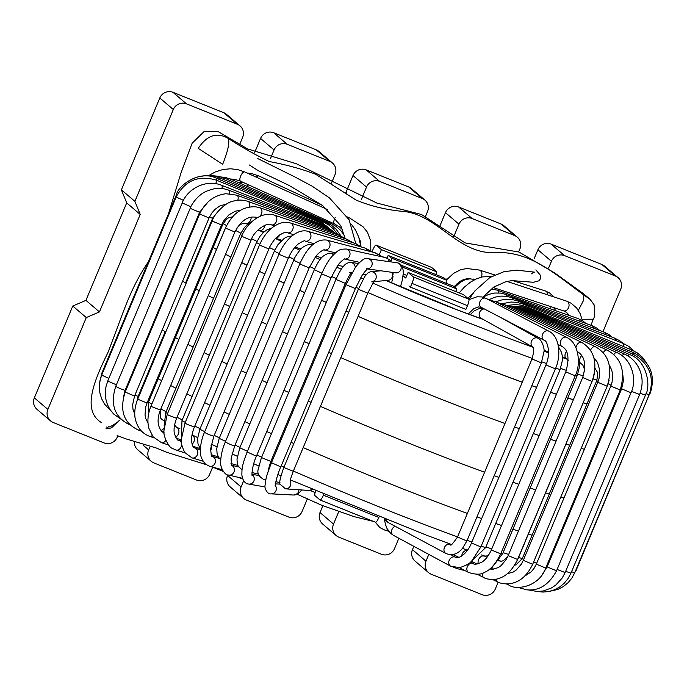 <?xml version="1.0" encoding="UTF-8"?>
<svg xmlns="http://www.w3.org/2000/svg" width="687" height="687" viewBox="0 0 687 687"><rect width="100%" height="100%" fill="white"/><g stroke="black" fill="none" stroke-linecap="round" stroke-linejoin="round"><path stroke-width="1.03" d="M390.955 261.429A6.106 1.262 -68.1 0 0 391.212 258.011L446.679 280.279L443.639 277.685L388.164 255.418L387.056 258.072M379.559 255.47L384.024 257.264M435.781 274.534L436.88 271.915L381.414 249.647L379.147 255.066M455.713 291.546L456.812 288.935L402.436 267.106M403.278 274.01L406.841 275.444M403.106 275.796L405.751 278.055L408.104 272.438L463.57 294.697L468.809 299.171A6.106 1.262 111.9 0 1 467.469 305.663L465.898 309.408L410.431 287.14L412.002 283.396A6.106 1.262 -68.1 0 0 413.342 276.904L408.104 272.438M381.414 249.647L376.175 245.173A6.106 1.262 -68.1 0 0 376.098 245.13A6.106 1.262 -68.1 0 0 372.809 249.931L371.968 251.94M431.479 267.372A6.106 1.262 111.9 0 1 431.565 267.398A6.106 1.262 111.9 0 1 431.642 267.441L436.88 271.915M315.685 490.758A6.106 1.262 -68.1 0 0 314.964 495.628L320.03 499.956A6.106 1.262 -68.1 0 0 320.108 500.007A6.106 1.262 -68.1 0 0 323.397 495.198L323.826 494.185M323.397 495.198L378.863 517.466A6.106 1.262 111.9 0 1 375.574 522.266A6.106 1.262 111.9 0 1 375.497 522.223L320.194 500.024M408.988 285.929L410.431 287.14M378.863 517.466L379.13 516.839M456.812 288.935L453.772 286.333L401.38 265.302M391.212 258.011L388.164 255.418M446.679 280.279A6.106 1.262 111.9 0 1 446.498 283.396M393.136 273.143L392.775 273.993M86.287 317.574L72.77 306.033L85.935 300.374L99.452 311.915L86.287 317.574L47.867 409.418A10.185 9.936 130.5 0 0 53.191 422.496L104.029 442.909A10.185 9.936 130.5 0 0 117.202 437.25L117.709 436.039M85.935 300.374L126.709 202.905L140.217 214.447L99.452 311.915M126.709 202.905L121.384 189.827L134.892 201.36L140.217 214.447M428.808 554.4L425.966 561.193A10.185 9.936 130.5 0 0 431.29 574.272L482.128 594.684A10.185 9.936 130.5 0 0 495.293 589.025L498.169 582.164M602.937 331.709L620.747 289.124A10.185 9.936 130.5 0 0 615.423 276.037L564.577 255.633A10.185 9.936 130.5 0 0 551.412 261.292L548.561 268.119M615.423 276.037L601.906 264.504A10.185 9.936 -49.5 0 1 604.603 266.127L618.111 277.668M239.9 143.918L242.648 137.348A10.185 9.936 130.5 0 0 237.324 124.261L186.478 103.857A10.185 9.936 130.5 0 0 173.313 109.516L134.892 201.36M237.324 124.261L223.807 112.728A10.185 9.936 -49.5 0 1 226.504 114.351L240.012 125.893M331.46 183.137L335.093 174.455A10.185 9.936 130.5 0 0 329.769 161.376L287.243 144.304A10.185 9.936 130.5 0 0 274.079 149.964L270.498 158.534M329.769 161.376L316.252 149.835L273.727 132.763A10.185 9.936 -49.5 0 0 260.562 138.43L254.559 152.78M316.252 149.835A10.185 9.936 -49.5 0 1 318.948 151.466L332.465 162.999M345.87 192.592A10.185 9.936 130.5 0 0 345.956 192.403L346.798 193.124M425.347 216.809L427.537 211.562A10.185 9.936 130.5 0 0 422.213 198.483L379.688 181.411A10.185 9.936 130.5 0 0 366.523 187.07L361.268 199.642M422.213 198.483L408.696 186.941L366.18 169.878A10.185 9.936 -49.5 0 0 353.006 175.537L345.956 192.403M408.696 186.941A10.185 9.936 -49.5 0 1 411.393 188.573L424.91 200.106M518.625 251.923L519.982 248.677A10.185 9.936 130.5 0 0 514.657 235.589L472.132 218.518A10.185 9.936 130.5 0 0 458.968 224.185L453.703 236.766M514.657 235.589L501.141 224.048L458.624 206.985A10.185 9.936 -49.5 0 0 445.459 212.644L439.543 226.787M534.203 258.587L537.904 249.75A10.185 9.936 -49.5 0 1 551.068 244.091L564.577 255.633M501.141 224.048A10.185 9.936 -49.5 0 1 503.837 225.68L517.354 237.221M601.906 264.504L551.068 244.091M223.807 112.728L172.969 92.316A10.185 9.936 -49.5 0 0 159.805 97.975L121.384 189.827M72.77 306.033L34.35 397.876A10.185 9.936 -49.5 0 0 36.986 409.332L50.494 420.873M149.706 447.297L148.632 449.865A10.185 9.936 130.5 0 0 153.957 462.952L196.482 480.015A10.185 9.936 130.5 0 0 209.647 474.356L212.661 467.151M243.653 480.806L241.077 486.971A10.185 9.936 130.5 0 0 243.705 498.427L230.188 486.894A10.185 9.936 -49.5 0 1 227.56 475.438L227.818 474.82M243.705 498.427A10.185 9.936 130.5 0 0 246.401 500.059L288.926 517.122A10.185 9.936 130.5 0 0 302.091 511.463L307.561 498.376M338.365 512.502L333.521 524.078A10.185 9.936 130.5 0 0 336.149 535.534L322.641 524.001A10.185 9.936 -49.5 0 1 320.005 512.545L322.804 505.855M336.149 535.534A10.185 9.936 130.5 0 0 338.846 537.165L381.371 554.237A10.185 9.936 130.5 0 0 394.536 548.569L398.846 538.264M428.594 572.649L415.085 561.107A10.185 9.936 -49.5 0 1 412.449 549.652L413.832 546.337M151.26 461.321L137.744 449.779A10.185 9.936 -49.5 0 1 134.317 442.102M532.09 535.173A236.637 16.127 -157.3 0 1 528.389 534.082M518.462 531.017A236.637 16.127 -157.3 0 1 512.914 529.239M501.562 525.478A236.637 16.127 -157.3 0 1 495.705 523.485M481.681 518.591A236.637 16.127 -157.3 0 1 476.958 516.907M467.366 513.447A236.637 16.127 -157.3 0 1 303.182 447.589M293.847 443.527A236.637 16.127 -157.3 0 1 291.073 442.316M281.747 438.212A236.637 16.127 -157.3 0 1 280.743 437.765M271.434 433.634A236.637 16.127 -157.3 0 1 266.719 431.522M249.819 423.879A236.637 16.127 -157.3 0 1 244.864 421.612M229.235 414.373A236.637 16.127 -157.3 0 1 224.022 411.917M209.913 405.201A236.637 16.127 -157.3 0 1 204.597 402.625M192.068 396.468A236.637 16.127 -157.3 0 1 186.83 393.84M175.906 388.258A236.637 16.127 -157.3 0 1 170.659 385.51M161.6 380.641A236.637 16.127 -157.3 0 1 158.225 378.777M148.486 373.17A236.637 16.127 -157.3 0 1 147.971 372.861M586.981 403.965A236.637 16.127 -157.3 0 1 583.272 402.874M573.353 399.808A236.637 16.127 -157.3 0 1 567.797 398.031M556.453 394.269A236.637 16.127 -157.3 0 1 550.596 392.277M536.564 387.382A236.637 16.127 -157.3 0 1 531.841 385.708M522.249 382.238A236.637 16.127 -157.3 0 1 358.073 316.381M348.73 312.319A236.637 16.127 -157.3 0 1 345.956 311.108M336.63 307.003A236.637 16.127 -157.3 0 1 335.625 306.565M326.316 302.426A236.637 16.127 -157.3 0 1 321.602 300.322M304.702 292.671A236.637 16.127 -157.3 0 1 299.747 290.403M284.117 283.164A236.637 16.127 -157.3 0 1 278.905 280.717M264.804 273.993A236.637 16.127 -157.3 0 1 259.48 271.417M246.959 265.259A236.637 16.127 -157.3 0 1 241.712 262.632M230.789 257.05A236.637 16.127 -157.3 0 1 225.542 254.302M216.482 249.433A236.637 16.127 -157.3 0 1 213.107 247.569M203.369 241.961A236.637 16.127 -157.3 0 1 202.854 241.652M587.016 403.87A235.83 16.067 -157.3 0 1 583.315 402.78M573.387 399.722A235.83 16.067 -157.3 0 1 567.831 397.953M556.479 394.201A235.83 16.067 -157.3 0 1 550.622 392.208M536.59 387.322A235.83 16.067 -157.3 0 1 531.867 385.639M522.275 382.178A235.83 16.067 -157.3 0 1 358.09 316.329M348.756 312.267A235.83 16.067 -157.3 0 1 345.982 311.056M336.656 306.952A235.83 16.067 -157.3 0 1 335.651 306.505M326.342 302.374A235.83 16.067 -157.3 0 1 321.628 300.262M304.727 292.619A235.83 16.067 -157.3 0 1 299.772 290.352M284.143 283.104A235.83 16.067 -157.3 0 1 278.931 280.657M264.83 273.933A235.83 16.067 -157.3 0 1 259.506 271.356M246.985 265.191A235.83 16.067 -157.3 0 1 241.747 262.563M230.823 256.972A235.83 16.067 -157.3 0 1 225.576 254.216M216.525 249.338A235.83 16.067 -157.3 0 1 213.15 247.466M203.421 241.841A235.83 16.067 -157.3 0 1 202.905 241.532M481.201 277.179A5.092 4.045 -72.4 0 0 479.32 270.043L466.722 268.505L460.556 269.802L453.575 273.349L446.37 280.021M348.137 218.123A5.092 2.447 -65.1 0 1 349.614 217.977L362.985 226.693L367.459 232.258L370.765 241.146L370.8 251.631M101.393 422.565C82.672 410.929 92.462 383.724 107.79 352.886C123.119 313.899 129.113 290.112 148.469 261.635M168.47 213.829L181.282 172.016L192.145 143.214L204.443 131.226L218.354 131.689L247.526 148.881L296.38 163.764L376.828 203.051L421.466 214.49L465.159 242.923L518.96 252.026L554.976 273.151L583.804 293.95M228.05 138.327C229.947 141.78 228.153 150.436 222.674 164.305L198.242 148.375C206.89 135.279 216.834 131.93 228.05 138.327C241.438 147.009 255.169 154.755 269.252 161.557C285.148 164.442 300.528 168.633 315.393 174.112L356.115 200.089C371.066 206.28 387.167 210.093 404.411 211.519C438.023 215.529 458.375 254.087 494.666 252.67C530.51 250.351 556.985 275.719 583.881 295.006L583.581 300.296L578.351 310.361M590.957 325.286L593.276 319.197L582.129 319.283M459.646 569.36L461.681 568.896M522.309 558.557A234.954 16.007 -157.3 0 1 518.599 557.475M508.672 554.435A234.954 16.007 -157.3 0 1 503.116 552.666M491.763 548.922A234.954 16.007 -157.3 0 1 485.898 546.929M471.866 542.052A234.954 16.007 -157.3 0 1 467.143 540.368M457.551 536.916A234.954 16.007 -157.3 0 1 293.358 471.067M284.023 467.014A234.954 16.007 -157.3 0 1 281.249 465.795M271.923 461.698A234.954 16.007 -157.3 0 1 270.918 461.252M261.61 457.113A234.954 16.007 -157.3 0 1 256.895 455.009M239.995 447.357A234.954 16.007 -157.3 0 1 235.048 445.09M219.419 437.842A234.954 16.007 -157.3 0 1 214.207 435.386M200.106 428.662A234.954 16.007 -157.3 0 1 194.782 426.086M182.261 419.912A234.954 16.007 -157.3 0 1 177.023 417.284M166.108 411.685A234.954 16.007 -157.3 0 1 160.861 408.928M151.81 404.033A234.954 16.007 -157.3 0 1 148.444 402.161M138.722 396.511A234.954 16.007 -157.3 0 1 138.207 396.201M212.91 217.659A234.465 15.973 22.7 0 0 213.537 218.037M223.138 223.636A234.465 15.973 22.7 0 0 226.538 225.534M235.589 230.428A234.465 15.973 22.7 0 0 240.819 233.176M251.734 238.775A234.465 15.973 22.7 0 0 256.964 241.403M269.484 247.578A234.465 15.973 22.7 0 0 274.791 250.154M288.901 256.886A234.465 15.973 22.7 0 0 294.105 259.334M309.734 266.59A234.465 15.973 22.7 0 0 314.68 268.849M331.581 276.5A234.465 15.973 22.7 0 0 336.287 278.613M345.595 282.743A234.465 15.973 22.7 0 0 346.609 283.19M355.926 287.295A234.465 15.973 22.7 0 0 358.7 288.506M368.034 292.568A234.465 15.973 22.7 0 0 532.219 358.399M541.803 361.851A234.465 15.973 22.7 0 0 546.517 363.526M560.549 368.404A234.465 15.973 22.7 0 0 566.397 370.387M577.758 374.132A234.465 15.973 22.7 0 0 583.297 375.892M593.233 378.932A234.465 15.973 22.7 0 0 596.977 380.023M245.817 223.387A224.288 15.286 22.7 0 0 247.629 224.348M259.136 230.325A224.288 15.286 22.7 0 0 263.404 232.489M275.496 238.509A224.288 15.286 22.7 0 0 280.88 241.137M294.577 247.715A224.288 15.286 22.7 0 0 299.841 250.205M315.11 257.316A224.288 15.286 22.7 0 0 320.056 259.592M336.664 267.131A224.288 15.286 22.7 0 0 341.293 269.21M350.782 273.435A224.288 15.286 22.7 0 0 351.34 273.684M360.709 277.806A224.288 15.286 22.7 0 0 363.303 278.948M372.697 283.035A224.288 15.286 22.7 0 0 533.112 347.304M543.949 351.186A224.288 15.286 22.7 0 0 548.673 352.852M562.378 357.566A224.288 15.286 22.7 0 0 566.921 359.086M579.261 363.079A224.288 15.286 22.7 0 0 581.228 363.698M483.339 319.498A114.789 7.823 -157.3 0 1 386.042 280.519M376.175 245.173L431.642 267.441M309.957 490.424L315.144 492.51L309.992 490.424M412.002 283.396L467.469 305.663M413.342 276.904L468.809 299.171M260.562 138.43L274.079 149.964M273.727 132.763L287.243 144.304M353.006 175.537L366.523 187.07M366.18 169.878L379.688 181.411M445.459 212.644L458.968 224.185M458.624 206.985L472.132 218.518M537.904 249.75L551.412 261.292M186.478 103.857L172.969 92.316M173.313 109.516L159.805 97.975M47.867 409.418L34.35 397.876M241.077 486.971L227.56 475.438M333.521 524.078L320.005 512.545M425.966 561.193L412.449 549.652M148.632 449.865L143.188 445.219M575.019 500.248A237.049 16.153 -157.3 0 1 574.143 500.11M564.001 497.972A237.049 16.153 -157.3 0 1 560.764 497.156M549.325 493.987A237.049 16.153 -157.3 0 1 545.615 492.888M535.697 489.822A237.049 16.153 -157.3 0 1 530.141 488.036M518.797 484.283A237.049 16.153 -157.3 0 1 512.94 482.283M498.917 477.388A237.049 16.153 -157.3 0 1 494.193 475.705M484.601 472.244A237.049 16.153 -157.3 0 1 320.425 406.378M311.082 402.316A237.049 16.153 -157.3 0 1 308.308 401.105M298.991 397A237.049 16.153 -157.3 0 1 297.978 396.562M288.669 392.423A237.049 16.153 -157.3 0 1 283.954 390.319M267.054 382.676A237.049 16.153 -157.3 0 1 262.108 380.409M246.47 373.161A237.049 16.153 -157.3 0 1 241.257 370.714M227.148 363.998A237.049 16.153 -157.3 0 1 221.832 361.422M209.303 355.265A237.049 16.153 -157.3 0 1 204.065 352.646M193.133 347.064A237.049 16.153 -157.3 0 1 187.886 344.316M178.826 339.455A237.049 16.153 -157.3 0 1 175.451 337.592M165.713 331.993A237.049 16.153 -157.3 0 1 162.226 329.88M153.587 324.144A237.049 16.153 -157.3 0 1 152.986 323.706M595.406 451.514A237.049 16.153 -157.3 0 1 594.53 451.376M584.388 449.238A237.049 16.153 -157.3 0 1 581.15 448.422M569.712 445.253A237.049 16.153 -157.3 0 1 566.002 444.154M556.084 441.088A237.049 16.153 -157.3 0 1 550.527 439.311M539.183 435.549A237.049 16.153 -157.3 0 1 533.327 433.549M519.303 428.654A237.049 16.153 -157.3 0 1 514.58 426.971M504.988 423.51A237.049 16.153 -157.3 0 1 340.812 357.644M331.469 353.582A237.049 16.153 -157.3 0 1 328.695 352.371M319.378 348.266A237.049 16.153 -157.3 0 1 318.364 347.828M309.056 343.689A237.049 16.153 -157.3 0 1 304.341 341.585M287.441 333.942A237.049 16.153 -157.3 0 1 282.486 331.675M266.857 324.427A237.049 16.153 -157.3 0 1 261.644 321.98M247.535 315.264A237.049 16.153 -157.3 0 1 242.219 312.688M229.69 306.531A237.049 16.153 -157.3 0 1 224.451 303.912M213.52 298.33A237.049 16.153 -157.3 0 1 208.273 295.582M199.213 290.721A237.049 16.153 -157.3 0 1 195.838 288.858M186.1 283.259A237.049 16.153 -157.3 0 1 182.613 281.146M173.966 275.41A237.049 16.153 -157.3 0 1 173.373 274.972M512.502 280.554L545.152 290.884A5.092 4.045 107.6 0 1 547.771 294.903M388.748 531.257L384.78 530.089A5.092 4.32 -73.6 0 0 387.726 529.763M495.293 286.127A5.092 3.787 108.3 0 1 493.901 287.003M507.075 281.421L566.732 301.181A5.092 3.787 108.3 0 1 569.016 305.904A5.092 3.787 108.3 0 1 565.564 310.79A5.092 3.787 108.3 0 1 563.529 310.85L493.129 287.518M474.777 279.618A5.092 4.448 -74.3 0 0 473.601 279.068L475.069 279.48M550.089 308.764A5.092 4.139 -72.8 0 0 549.926 306.342M580.214 321.396A5.092 3.306 -70.6 0 0 578.402 318.708L583.031 321.044L585.977 323.483M498.831 292.937A5.092 3.306 -70.6 0 0 497.01 290.112L578.402 318.708M593.465 328.171A5.092 2.963 -70.1 0 0 591.954 325.647L596.934 328.197L599.803 330.533M506.723 296.337A5.092 2.963 -70.1 0 0 505.271 294.259L591.954 325.647M605.247 334.526A5.092 2.508 -69.5 0 0 604.088 332.139L609.06 334.672L612.306 337.231M512.88 299.644A5.092 2.508 -69.5 0 0 511.738 297.643L506.319 296.277L500.9 296.106L495.052 297.145L488.749 299.772M615.432 340.391A5.092 2.052 -69 0 0 614.616 338.116L619.743 340.743L623.186 343.44M518.685 302.718A5.092 2.052 -69 0 0 517.869 301.026L614.616 338.116M623.504 346.549A5.092 1.537 -68.5 0 0 623.246 343.466L628.699 346.325L634.101 351.023M523.331 305.638A5.092 1.537 -68.5 0 0 522.859 304.006L623.246 343.466M631.353 351.735A5.092 0.464 -67.7 0 0 631.714 349.923L637.278 352.912L641.933 356.776L646.69 363.019M526.929 307.905A5.092 0.464 -67.7 0 0 527.049 306.9L631.714 349.923M575.38 571.232L572.254 577.501M649.825 393.153L575.775 571.258M632.899 354.123L633.612 352.68C650.288 361.791 655.845 375.291 650.263 393.187M528.509 309.468L528.921 308.669L633.612 352.68M571.541 571.756L574.753 572.743L571.747 578.265L567.891 582.877L563.22 586.638L557.87 589.42L548.922 591.49M645.995 393.677L649.232 394.682L574.753 572.743M631.714 355.6A5.092 0.61 -66.8 0 1 632.856 354.106C649.37 363.26 654.831 376.785 649.232 394.682M528.647 310.481A5.092 0.61 -66.8 0 1 529.316 309.794L632.856 354.106M565.65 571.344L570.949 573.181L567.986 578.669L564.199 583.263L559.407 587.17L554.349 589.85L548.655 591.541L543.005 592.065L537.655 591.541M640.112 393.265L645.437 395.119L570.949 573.181M628.021 355.969A5.092 1.134 -66.4 0 1 629.593 354.578C646.871 360.151 651.216 386.154 645.437 395.119M527.367 310.91A5.092 1.134 -66.4 0 1 528.32 310.344L629.593 354.578M557.097 569.463L565.143 572.554L562.224 577.999L555.757 585.084L551.446 587.969L543.348 590.957L537.569 591.541L528.449 589.953M631.559 391.384L639.623 394.493C643.547 384.153 642.826 374.492 637.459 365.493C634.264 360.357 629.927 356.544 624.449 354.063L526.01 310.301A5.092 1.572 -66 0 0 524.791 310.807M622.19 355.814A5.092 1.572 -66 0 1 624.449 354.063M518.445 587.428A5.092 2.319 114.7 0 0 518.737 587.617L526.817 589.832C539.106 591.035 549.007 584.697 556.53 570.82L631.018 392.758L621.623 388.825L547.135 566.895L556.53 570.82M613.783 354.621A5.092 2.035 -65.6 0 1 616.66 352.508A5.092 2.035 -65.6 0 1 616.789 352.551C631.113 358.416 637.708 378.58 631.018 392.758M520.823 310.095A5.092 2.035 -65.6 0 1 522.214 309.648A5.092 2.035 -65.6 0 1 522.335 309.691L515.061 307.561M508.122 583.89A5.092 2.748 115.2 0 0 508.947 585.109A5.092 2.748 115.2 0 0 509.11 585.195L506.431 583.933M524.593 576.221L531.274 571.773L534.091 568.312L536.324 564.13L545.718 568.063C538.668 587.789 515.284 590.124 509.11 585.195M536.324 564.13L610.812 386.068L620.206 389.993L545.718 568.063M603.203 352.74A5.092 2.473 -65.1 0 1 606.372 349.992A5.092 2.473 -65.1 0 1 607.102 350.095C621.357 357.85 625.72 371.152 620.206 389.993M515.628 308.841A5.092 2.473 -65.1 0 1 516.718 308.411A5.092 2.473 -65.1 0 1 517.44 308.515L510.639 306.488M496.066 579.15A5.092 3.143 115.8 0 0 496.744 581.271A5.092 3.143 115.8 0 0 497.44 581.829L492.648 579.519M507.229 573.739L513.223 572.031L516.186 570.064L521.321 564.173L523.288 560.352L532.683 564.276C527.762 574.366 521.459 580.541 513.773 582.808C507.813 585.049 499.286 583.306 497.44 581.829M523.288 560.352L597.776 382.281L607.171 386.214L532.683 564.276M590.494 350.276A5.092 2.894 -64.6 0 1 593.817 346.695A5.092 2.894 -64.6 0 1 595.38 346.712C608.94 354.449 612.864 367.622 607.171 386.214M509.187 307.037A5.092 2.894 -64.6 0 1 509.754 306.78A5.092 2.894 -64.6 0 1 511.317 306.797L504.619 304.805M482.386 573.181A5.092 3.521 116.4 0 0 482.643 576.273A5.092 3.521 116.4 0 0 483.871 577.561L477.199 574.246M489.771 568.982L492.914 569.317L498.418 567.514L501.227 565.487L506.225 559.467L508.191 555.585L517.586 559.519C512.639 569.549 506.748 575.723 499.921 578.05C495.121 580.489 485.752 579.287 483.871 577.561M508.191 555.585L582.67 377.524L592.065 381.448L517.586 559.519M575.929 347.639A5.092 3.28 -64 0 1 579.201 342.658A5.092 3.28 -64 0 1 581.777 342.435C594.53 350.267 597.965 363.268 592.065 381.448M501.57 304.702A5.092 3.28 -64 0 1 504.043 304.53L497.388 302.606M470.561 562.018L473.309 563.426A5.092 3.847 117.2 0 0 468.577 564.74A5.092 3.847 117.2 0 0 466.988 570.262A5.092 3.847 117.2 0 0 468.646 572.486L459.337 567.694M473.309 563.426C473.832 564.834 476.684 564.413 481.862 562.164C485.426 559.939 488.586 555.869 491.325 549.952L500.72 553.877C495.413 564.242 489.951 570.408 484.352 572.383C481.123 574.736 475.893 574.77 468.646 572.486M491.325 549.952L565.813 371.882L575.208 375.815L500.72 553.877M565.813 371.882C569.626 358.348 568.347 349.872 561.966 346.446A5.092 3.624 -63.3 0 1 560.317 342.581A5.092 3.624 -63.3 0 1 562.859 337.987A5.092 3.624 -63.3 0 1 566.535 337.343C579.21 342.856 581.022 364.651 575.208 375.815M492.777 301.876A5.092 3.624 -63.3 0 1 495.662 301.739L566.535 337.343M395.18 526.285A5.092 4.174 118.3 0 0 391.538 532.03A5.092 4.174 118.3 0 0 393.514 535.388L390.774 533.456L387.073 528.612L385.398 524.344L384.462 519.329M450.844 554.701L455.558 557.243A5.092 4.174 118.3 0 0 450.938 557.956A5.092 4.174 118.3 0 0 448.757 562.851A5.092 4.174 118.3 0 0 450.732 566.208L393.514 535.388M455.558 557.243C457.576 559.381 466.653 554.993 471.471 542.996L480.866 546.921L471.823 560.815C470.243 563.254 466.19 565.53 459.663 567.642L450.732 566.208M471.471 542.996L545.959 364.926L555.354 368.859L480.866 546.921M545.959 364.926C547.659 361.834 549.085 352.766 548.681 351.529C547.754 344.221 546.174 340.417 543.941 340.117A5.092 3.976 -62.4 0 1 543.812 332.319A5.092 3.976 -62.4 0 1 548.664 331.091C560.592 336.785 560.858 357.515 555.354 368.859M543.941 340.117L481.398 307.415A5.092 3.976 -62.4 0 1 481.261 299.618A5.092 3.976 -62.4 0 1 486.113 298.398L548.664 331.091M386.171 519.63A5.092 4.148 118.2 0 0 388.069 522.472L384.085 518.805M448.826 543.486L450.724 544.508A5.092 4.148 118.2 0 0 444.669 547.032A5.092 4.148 118.2 0 0 445.915 553.482C452.286 555.955 457.86 554.177 462.634 548.149L466.894 540.961L541.382 362.891L543.932 351.881C544.851 350.078 542.49 339.885 538.041 338.287L500.737 317.531M450.724 544.508C450.311 546.5 452.57 544.01 457.499 537.028L466.894 540.961M457.499 537.028L531.987 358.966L541.382 362.891M533.086 347.193A5.092 4.345 -60.9 0 1 533.086 347.184L532.975 347.115C534.271 348 533.945 351.95 531.987 358.966M484.301 308.935A5.092 4.345 -60.9 0 0 479.432 312.774A5.092 4.345 -60.9 0 0 481.201 318.313L533 347.141A5.092 4.345 -60.9 0 1 531.798 340.58A5.092 4.345 -60.9 0 1 538.041 338.287M467.332 550.433A5.092 3.813 117.1 0 0 461.733 556.015M481.192 546.156L485.606 547.633L471.9 560.738M555.671 368.086L560.094 369.563L485.606 547.633M482.145 555.182L484.146 556.169A5.092 3.444 116.3 0 0 479.543 557.999A5.092 3.444 116.3 0 0 478.332 563.787M501.063 553.069L502.764 553.499L495.275 563.314M575.534 374.999L577.252 375.437L502.764 553.499M568.226 360.649L566.698 358.949A5.092 3.701 -63.2 0 1 566.5 351.495M492.914 566.079A5.092 3.031 115.6 0 0 493.3 569.283M517.998 558.531L516.787 561.288M592.469 380.461L518.17 558.505M584.397 371.804L584.096 367.974L582.808 365.106L581.099 363.629A5.092 3.315 -63.9 0 1 581.795 355.583M514.666 565.169L515.885 564.903L522.266 558.668L523.64 559.519M522.266 558.668L596.754 380.607L598.111 381.44M594.367 359.851A5.092 2.894 -64.6 0 1 595.174 359.026M533.705 561.837L536.641 563.383M607.686 384.909L608.175 383.732L611.112 385.313M546.646 565.848L547.436 566.182M621.057 387.751L621.907 388.112M200.63 211.879L199.9 211.579M126.073 389.915L125.403 389.641M216.62 213.142L212.644 218.268L209.355 217.247M165.198 331.684L138.156 396.33L134.85 395.308M239.359 211.064A5.092 2.894 -70 0 0 239.368 210.316M232.635 216.8L228.84 217.659L226.521 219.187L222.88 224.202L221.935 224.022M222.88 224.202L148.392 402.273L147.43 402.084M247.913 224.117L245.955 223.43A5.092 3.315 -70.7 0 0 249.553 221.927A5.092 3.315 -70.7 0 0 251.184 217.032M225.903 227.079L228.659 222.004M151.406 405.141L225.868 227.002M163.54 420.702A5.092 3.031 109.8 0 1 163.841 420.848L160.93 418.546L160.251 417.138L160.346 410.148M163.944 428.027A5.092 3.031 109.8 0 1 160.99 430.371M264.014 231.948L259.394 230.394A5.092 3.693 -71.4 0 0 264.839 225.293M242.03 235.504L240.244 234.456L244.151 227.869L247.226 224.692L251.966 221.592M167.542 413.574L165.756 412.518L240.244 234.456M174.55 425.073L176.937 427.658A5.092 3.444 109.1 0 1 178.852 432.217A5.092 3.444 109.1 0 1 175.58 437.138M275.873 238.106A5.092 4.045 -72.4 0 0 279.815 234.756M259.798 244.306L256.457 242.545L260.175 236.053L263.756 232.18L266.874 229.905L271.88 227.964M185.301 422.368L181.969 420.607L256.457 242.545M191.974 435.18L192.042 435.197A5.092 3.813 108.3 0 1 194.404 439.165A5.092 3.813 108.3 0 1 192.059 444.171M279.214 253.597L274.345 251.184L277.849 244.795L284.272 238.312L287.836 236.526L292.044 235.924M204.726 431.659L199.857 429.246L274.345 251.184M211.046 445.537A5.092 4.148 107.2 0 1 210.574 450.638M312.645 244.924A5.092 4.594 -75.5 0 0 312.113 244.744L312.679 244.89M300.064 263.284L293.692 260.279C293.916 258.114 301.25 247.389 303.19 247.054C307.003 244.632 309.974 243.859 312.113 244.744M225.568 441.355L219.205 438.34L293.692 260.279M333.453 254.808A5.092 4.792 -78.3 0 0 331.108 253.52L334.114 254.138M321.911 273.194L314.303 269.725C317.634 262.511 320.649 257.951 323.345 256.062C327.313 253.426 329.897 252.576 331.108 253.52M247.423 451.265L239.815 447.795L314.303 269.725M351.632 272.464A5.092 4.946 -83.4 0 0 352.148 272.275M355.231 267.501A5.092 4.946 -83.4 0 0 350.868 262.52L358.511 263.404M349.7 272.627L351.899 272.224C351.315 271.949 349.125 275.659 345.338 283.353L335.943 279.429C339.189 272.395 341.705 268.016 343.474 266.298C345.535 263.671 348.008 262.408 350.868 262.52M345.338 283.353L270.85 461.424L261.481 457.559L335.943 279.429M265.903 479.492A5.092 4.852 100.4 0 1 263.92 479.56C258.905 476.684 257.007 473.291 258.218 469.384L261.455 457.49M373.53 281.687L388.009 280.339A5.092 5.041 -95.3 0 0 391.599 272.275M373.96 281.086A5.092 5.041 -95.3 0 0 370.782 271.717L380.864 270.772M371.727 281.85L374.166 280.837L367.768 293.203L358.374 289.27L364.806 276.423L368.275 272.576L370.782 271.717M367.768 293.203L293.28 471.265L284.384 467.727L283.886 467.34L358.374 289.27M290.172 481.261A5.092 4.981 93.9 0 1 285.483 488.843L280.21 484.301C278.879 483.622 280.107 477.972 283.886 467.34M312.345 489.342A5.092 4.981 93.9 0 1 308.884 490.449L285.483 488.843M367.485 268.909L395.54 272.825A5.092 4.921 -82.1 0 0 401.156 267.466A5.092 4.921 -82.1 0 0 396.949 262.735C400.976 263.267 403.106 266.616 403.338 272.791L402.359 279.97L400.487 286.771M367.622 268.815A5.092 4.921 -82.1 0 0 367.974 258.698L396.949 262.735M366.566 268.78L367.846 268.669C368.653 267.449 363.311 272.911 361.508 276.475L355.377 288.583L345.982 284.658L355.703 266.848C361.654 259.78 365.742 257.067 367.974 258.698M355.377 288.583L280.889 466.653L279.652 466.379L271.494 462.72L345.982 284.658M275.229 485.529A5.092 4.989 93 0 1 271.107 493.85C267.045 494.657 264.272 487.366 265.045 485.443C265.826 478.693 266.067 476.615 271.494 462.72M298.871 489.762A5.092 4.989 93 0 1 293.615 495.026L271.107 493.85M389.203 261.661A5.092 4.757 -77.7 0 0 385.579 257.608L389.589 259.763L391.264 261.945M359.559 262.331L344.47 259.025A5.092 4.757 -77.7 0 0 349.863 252.481A5.092 4.757 -77.7 0 0 346.351 249.02L385.579 257.608M344.178 258.965L344.591 258.99C345.475 257.762 339.069 262.863 337.403 266.058L331.022 277.797L321.636 273.864C325.166 265.886 328.704 259.978 332.242 256.139C338.674 249.742 339.215 249.115 346.351 249.02M331.022 277.797L256.543 455.859L254.053 455.146L247.148 451.934L321.636 273.864M252.069 474.708A5.092 4.861 100 0 1 248.557 484.043C244.958 483.588 242.726 480.531 241.858 474.88C242.022 468.972 241.532 466.653 247.148 451.934M377.962 255.933A5.092 4.569 -75.3 0 0 377.627 255.049A5.092 4.569 -75.3 0 0 374.827 252.687L378.803 254.757L380.418 256.474M335.454 252.893L324.144 249.931A5.092 4.569 -75.3 0 0 328.996 248.007A5.092 4.569 -75.3 0 0 329.528 242.442A5.092 4.569 -75.3 0 0 326.729 240.081L374.827 252.687M324.152 249.931C325.664 248.892 319.713 250.961 315.634 256.629L309.167 267.887L299.772 263.963C307.484 246.753 316.467 238.801 326.729 240.081M309.167 267.887L234.679 445.957L230.798 444.695L225.293 442.024L299.772 263.963M231.39 465.271A5.092 4.706 103.2 0 1 228.539 475.026C225.654 475.997 219.806 467.795 220.682 461.707C220.836 455.507 222.373 448.946 225.293 442.024M367.476 250.764A5.092 4.337 -73.7 0 0 366.755 249.372A5.092 4.337 -73.7 0 0 364.763 247.981L368.524 249.836L370.405 251.528M314.062 243.748L305.131 241.137A5.092 4.337 -73.7 0 0 310.172 238.775A5.092 4.337 -73.7 0 0 309.992 232.764A5.092 4.337 -73.7 0 0 307.999 231.364L364.763 247.981M305.131 241.137C305.088 240.184 302.838 241.103 298.364 243.902C294.337 247.303 290.987 252.077 288.317 258.218L278.922 254.293C283.491 242.417 296.243 227.869 307.999 231.364M288.317 258.218L213.829 436.288L208.453 434.407L204.434 432.355L278.922 254.293M213.829 436.288L210.634 448.74C211.107 454.742 211.656 457.302 212.274 456.434A5.092 4.491 105.3 0 1 212.283 456.434A5.092 4.491 105.3 0 1 215.383 461.982A5.092 4.491 105.3 0 1 210.565 466.396A5.092 4.491 105.3 0 1 209.578 466.258L205.602 464.197C202.09 460.17 200.381 456.348 200.475 452.724C200.14 446.181 201.463 439.388 204.434 432.355M357.833 245.955A5.092 4.062 -72.5 0 0 356.639 244.16A5.092 4.062 -72.5 0 0 355.488 243.524M293.667 234.696L287.467 232.738A5.092 4.062 -72.5 0 0 292.576 229.87A5.092 4.062 -72.5 0 0 291.674 223.661A5.092 4.062 -72.5 0 0 290.524 223.026L355.488 243.516L361.225 246.942M287.467 232.738C285.818 231.45 282.142 233.048 276.449 237.53C275.307 238.123 269.897 245.585 268.875 248.969L259.48 245.036C262.511 238.097 266.504 232.515 271.485 228.299C278.089 222.957 284.444 221.205 290.524 223.026M268.875 248.969L194.387 427.031L187.594 424.532L184.992 423.106L259.48 245.036M194.387 427.031C192.042 432.99 191.149 438.108 191.707 442.385C193.768 450.174 194.103 446.765 194.936 448.139A5.092 4.242 106.8 0 1 197.547 454.184A5.092 4.242 106.8 0 1 192.085 457.911A5.092 4.242 106.8 0 1 191.991 457.886L184.794 452.535C181.866 446.464 180.733 442.016 181.377 439.208L184.992 423.106M349.151 241.523A5.092 3.753 -71.6 0 0 347.45 239.497A5.092 3.753 -71.6 0 0 347.141 239.368L352.981 242.726M274.68 225.954L271.331 224.838A5.092 3.753 -71.6 0 0 276.423 221.412A5.092 3.753 -71.6 0 0 274.86 215.306A5.092 3.753 -71.6 0 0 274.551 215.177L347.141 239.368M271.331 224.838C267.32 221.609 253.572 231.09 251.081 240.244L241.687 236.311C246.504 223.009 262.056 210.72 274.551 215.177M251.081 240.244L176.593 418.314L168.59 415.24L167.199 414.381L241.687 236.311M176.593 418.314C174.283 424.463 173.553 429.573 174.404 433.634C176.284 438.77 177.839 441.002 179.067 440.324A5.092 3.959 107.9 0 1 181.274 446.37A5.092 3.959 107.9 0 1 175.949 450.011L172.686 448.525C167.963 447.469 162.836 434.012 163.901 430.895L167.199 414.381M341.387 237.453A5.092 3.392 -70.8 0 0 339.687 235.512L345.673 238.878M257.359 217.633L256.663 217.393A5.092 3.392 -70.8 0 0 257.565 217.521M259.961 216.302A5.092 3.392 -70.8 0 0 261.953 211.39A5.092 3.392 -70.8 0 0 260.012 207.775L339.679 235.512M256.663 217.393C248.256 215.606 240.982 220.475 234.868 232.017L225.473 228.084C232.464 213.314 242.571 206.22 255.796 206.813L260.012 207.775M234.868 232.017L160.38 410.079L151.492 406.541L150.985 406.154L225.473 228.084M165.833 440.315A5.092 3.624 108.7 0 1 161.393 442.608L153.132 436.846L148.864 428.267C147.112 421.286 147.825 413.918 150.985 406.154M334.887 233.846A5.092 3.049 -70.2 0 0 333.461 232.129L339.498 235.443M249.235 207.036A5.092 3.049 -70.2 0 0 248.024 201.411L333.461 232.129M240.63 210.282L235.289 211.184L228.719 215.014L223.455 221.188L221.523 224.958L212.128 221.025C214.215 213.683 225.8 202.399 232.567 201.36C237.642 199.659 242.794 199.677 248.024 201.411M221.523 224.958L147.035 403.02L137.709 399.19L212.128 221.025M152.179 435.592A5.092 3.289 109.4 0 1 149.448 436.262C142.518 433.617 137.924 428.345 135.683 420.435C133.948 414.579 134.6 407.46 137.64 399.095M329.442 230.677A5.092 2.602 -69.6 0 0 328.317 229.115L334.595 232.567M237.814 200.235A5.092 2.602 -69.6 0 0 236.938 195.185L328.317 229.115M226.925 203.867L219.823 205.971L215.1 209.312L211.742 213.107L209.037 217.977L199.702 214.018M209.037 217.977L134.549 396.038L125.214 392.088M140.251 429.727A5.092 2.868 110 0 1 138.37 430.036C123.729 423.158 119.323 410.517 125.154 392.114L199.642 214.043C205.121 202.141 213.889 195.366 225.946 193.734L236.938 195.185M325.286 227.99A5.092 2.19 -69.2 0 0 324.427 226.581L331.314 230.463M229.329 193.657A5.092 2.19 -69.2 0 0 228.548 190.084L324.427 226.581M208.058 201.944L199.591 212.283L190.196 208.359C191.038 205.301 196.886 195.701 206.031 191.39C219.041 186.28 222.897 188.573 228.548 190.084M199.591 212.283L125.103 390.353L120.277 388.705L115.717 386.42L190.196 208.359M130.341 425.038A5.092 2.456 110.5 0 1 130.058 424.97C114.72 417.524 109.946 404.669 115.717 386.42M322.358 225.791A5.092 1.632 -68.6 0 0 321.817 224.52L327.175 227.294L330.473 229.827M221.944 188.496A5.092 1.632 -68.6 0 0 221.618 185.301L321.817 224.52M190.917 206.761L182.244 202.94C187.293 188.848 206.186 178.826 221.618 185.301M116.386 384.814L107.756 381.002L182.244 202.94M320.554 224.022A5.092 0.558 -67.7 0 0 320.657 222.846L326.248 225.834L331.933 230.806M215.718 183.695A5.092 0.558 -67.7 0 0 216.568 180.217L320.657 222.846M183.446 200.372L176.181 197.023C185.069 180.423 198.534 174.824 216.568 180.217M108.847 378.4L101.693 375.093L176.181 197.023M320.958 222.966L321.301 222.116L334.397 232.421M216.182 180.063L216.843 178.448L321.301 222.116M176.903 195.417L176.344 194.996C178.053 185.396 199.823 169.44 216.843 178.448M102.372 373.462L101.865 373.067L176.344 194.996M322.71 222.751A5.092 0.498 -66.9 0 1 323.337 222.013L328.678 224.932L333.358 228.857L337.454 234.035M218.621 179.187A5.092 0.498 -66.9 0 1 219.617 177.804L323.337 222.013M325.432 223A5.092 1.022 -66.5 0 1 326.308 222.416L331.709 225.456L336.244 229.372L341.07 236.053M223.223 179.341A5.092 1.022 -66.5 0 1 224.555 178.165L326.308 222.416M329.597 224.091A5.092 1.451 -66.1 0 1 330.885 223.43L336.063 226.375L340.529 230.282L344.651 235.813M229.844 180.466A5.092 1.451 -66.1 0 1 231.45 179.436L330.885 223.43M336.235 226.504A5.092 2.585 -65 0 1 337.618 225.628M247.105 186.357A5.092 2.585 -65 0 1 248.6 184.872M209.08 175.374L215.246 171.965L222.846 169.526L230.454 168.779L237.685 169.586L244.795 171.956A5.092 2.087 114.5 0 0 241.446 174.481A5.092 2.087 114.5 0 0 239.892 180.063A5.092 2.087 114.5 0 0 240.579 181.222L235.512 179.539L230.325 178.964M335.196 217.521A5.092 2.087 114.5 0 0 333.83 222.794A5.092 2.087 114.5 0 0 334.517 223.953L240.579 181.222M247.165 173.03L252.146 173.717L259.076 176.044A5.092 2.447 114.9 0 0 256.32 177.194M583.881 295.006L589.867 299.214M501.012 561.296L498.384 560.472M486.061 556.487L481.158 554.847M467.521 550.158L462.445 548.372M451.368 544.413L427.237 535.499L290.403 479.93M280.931 475.799L277.917 474.485M258.741 465.984L253.726 463.734M237.307 456.28L232.017 453.849M216.886 446.799L211.313 444.163M197.701 437.628L192.034 434.854M179.96 428.851L175.357 426.515M163.858 420.53L161.445 419.242M483.133 319.386L457.473 309.931L386.094 280.519M376.098 245.13L431.565 267.398M320.108 500.007L375.574 522.266M453.695 286.29L401.363 265.276M535.869 269.888L540.377 275.229L540.257 278.999L539.063 280.777L533.516 282.28L511.935 280.605L505.838 281.713L493.713 287.123L482.901 297.162L488.921 294.319L494.7 293.031L500.531 293.1L505.271 294.259M468.963 299.48L474.726 291.082L489.883 277.505L503.949 271.691L516.667 270.146L534.915 272.189M475.155 279.429L467.649 278.647L463.845 279.437L459.835 281.412L454.116 286.634M479.32 270.043L494.717 274.92M554.083 296.999L549.497 292.911L545.152 290.884M375.179 522.111L379.894 527.625L384.78 530.089M491.488 276.569L482.36 276.895L476.005 279.034L470.372 282.211L464.197 287.26L459.156 292.928M473.669 292.447L467.847 298.356M569.626 315.625L566.44 312.327L563.529 310.85M582.439 320.657L580.111 313.547L576.702 308.102L571.275 303.31L566.732 301.181M454.846 287.252L459.912 282.606L464.876 279.772L470.784 278.639M553.585 307.561L555.895 310.799M468.86 299.231L469.59 298.441M491.153 288.969L497.01 290.112M604.088 332.139L511.738 297.643M495.885 301.851L501.055 300.064L506.585 299.249L512.347 299.549L517.869 301.026M502.137 303.714L511.154 302.014L517.036 302.4L522.859 304.006M507.65 305.423L515.164 304.539L521.158 305.131L527.049 306.9M511.54 306.634L516.873 306.204L522.944 306.831L528.921 308.669M514.589 307.407L523.245 307.905L529.316 309.794M516.641 307.836L522.721 308.523L528.32 310.344M565.143 572.554L639.623 394.493M517.32 307.991L526.01 310.301M518.299 587.419L518.737 587.617M547.135 566.895L542.678 573.782M622.843 374.887L623.401 380.735L621.623 388.825M616.789 352.551L522.335 309.691M609.129 364.72L611.705 370.001L612.564 374.097L612.117 381.972L610.812 386.068M607.102 350.095L517.44 308.515M593.843 357.747L597.535 362.453L599.725 370.241L599.124 378.133L597.776 382.281M595.38 346.712L511.317 306.797M577.312 351.581C584.749 355.986 586.535 364.634 582.67 377.524M581.777 342.435L504.043 304.53M561.966 346.446L558.05 344.479M488.972 299.893L495.662 301.739M468.998 299.652L476.967 296.793L481.896 296.93L486.113 298.398M468.259 314.002L473.729 308.695L478.204 306.9L481.398 307.415M388.069 522.472L445.915 553.482M480.952 318.613L481.415 318.433M470.217 314.723L474.348 310.747L479.56 308.42L483.219 308.369M453.154 554.461L458.882 557.397M466.172 549.686L467.409 550.321M558.505 346.892L561.554 352.457L562.224 355.66L562.292 360.838L560.094 369.563M548.681 352.422L543.932 349.915M471.402 561.227L477.087 564.036M488.148 555.809L484.146 556.169M578.385 358.666L579.304 363.586L579.193 368L577.252 375.437M566.698 358.949L562.335 356.742M490.57 568.312L492.682 569.325M507.779 556.513L503.348 560.661L501.871 561.167L498.504 560.824M594.495 373.153L592.658 380.443M581.099 363.629L579.227 362.719M595.028 368.326L597.364 372.191L597.767 374.475L596.754 380.607M609.068 380.306L608.175 383.732M457.121 283.508L458.521 283.697M460.625 282.099L459.285 281.782M445.288 279.094L447.254 278.999M257.788 158.577L294.311 176.645L312.259 186.246L329.417 197.873L349.116 219.771L355.797 243.619M249.415 165L258.175 170.625L289.115 185.447L322.486 205.379L340.752 225.68L345.166 238.475M185.584 282.95L212.644 218.268M138.156 396.33L137.288 399.98M148.392 402.273L148.435 411.187L149.01 412.123M245.955 223.43L243.696 223.249L240.742 224.348L237.084 227.732M151.38 405.072L150.797 406.618M163.935 431.668L161.282 430.715M259.394 230.394L257.505 230.385M165.756 412.518L164.167 425.614M179.041 428.379L176.937 427.658M181.368 439.963L176.233 438.186M275.676 238.32L281.79 240.261M181.969 420.607L181.42 437.98M194.155 435.901L192.042 435.197M199.891 448.517L192.832 446.181M295.058 247.148L301.061 248.909M199.857 429.246L197.65 438.28L197.985 443.75L200.415 449.255M218.294 456.889L211.124 454.674M315.934 256.251L321.628 257.719M219.205 438.34L216.731 448.611L217.101 453.635L218.26 456.821L220.742 459.886M237.9 465.485L230.969 463.527M337.927 265.328L343.345 266.444M239.815 447.795L236.998 459.088L237.273 463.399L238.071 465.898L242.013 469.951M258.492 474.116L252.009 472.527M351.297 272.816L351.796 272.876M362.994 274.173L366.154 274.542M270.85 461.424C268.48 468.826 267.655 472.227 268.368 471.634M279.944 482.497L275.83 481.742M265.809 479.904L263.92 479.56M391.616 282.932L393.024 276.475L391.848 272.31M293.28 471.265C288.712 483.734 290.644 480.419 290.112 482.025M308.884 490.449L312.654 489.47M392.947 274.929L393.162 272.49M280.889 466.653C276.981 475.172 274.766 485.932 275.238 486.379M280.167 484.129L275.418 483.88M293.615 495.026L298.733 493.189L301.859 489.968M392.758 274.122L392.93 272.456M256.543 455.859C251.743 466.069 251.665 477.027 252.189 475.275M258.982 475.533L252.026 474.313M265.062 486.937L248.557 484.043M234.679 445.957L231.098 458.53L231.493 465.468M238.638 466.937L231.373 465.236M242.468 478.298L228.539 475.026M219.239 458.341L212.274 456.434M222.227 469.719L209.578 466.258M200.398 449.787L194.936 448.139M202.991 461.2L191.991 457.886M181.394 441.071L179.067 440.324M185.104 452.965L175.941 450.011M160.38 410.079C158.122 415.875 157.538 420.976 158.637 425.408C160.157 430.122 162.166 432.638 164.665 432.965M168.719 445.09L161.393 442.608M147.035 403.02L145.678 407.125L145.034 414.914L145.67 418.383L148.014 423.132M154.043 437.885L149.448 436.262M134.549 396.038L132.625 404.875L132.986 409.254L134.798 414.295M141.556 431.196L138.37 430.036M125.103 390.353L123.351 397.653M107.756 381.002L105.927 386.901L105.257 393.007L105.721 398.649L107.387 404.506L109.963 409.469L113.604 413.978L121.281 419.396M101.693 375.093L99.864 381.096L99.289 387.073L99.89 393.033L101.659 398.795L104.527 404.085L111.079 411.058M101.865 373.067L99.529 383.191M219.617 177.804L213.58 175.932L207.568 175.34L198.56 176.696M224.555 178.165L218.578 176.284L212.163 175.683M231.45 179.436L225.585 177.555L221.446 177.014M243.104 182.364L237.985 182.321M359.069 238.097L360.392 241.352L361.001 246.727M327.519 209.578L244.795 171.956M334.517 223.953L339.404 226.865L342.744 229.862M351.435 224.297L355.557 230.154L358.717 237.041L360.873 246.616M349.614 217.977L347.39 216.946M322.589 205.456L259.076 176.044M533.782 272.378L533.267 272.576M532.588 272.962L531.618 273.838M589.875 299.146L583.795 293.95M106.648 427.031L107.49 427.752M593.276 319.197C594.744 317.514 595.002 312.679 594.049 304.693L590.064 299.292M464.489 570.339L460.058 569.583M117.142 435.567L126.168 438.933L156.542 448.087L166.795 452.329L206.134 464.61M212.644 467.091L223.266 471.462M237.487 477.13L242.709 478.976M297.119 494.236L321.885 505.34L354.131 516.65L373.436 521.407M453.137 567.222L460.084 569.463M108.563 426.747C108.357 428.353 117.932 422.376 119.323 420.444L114.085 425.33C112.11 427.855 109.396 428.997 105.953 428.774"/></g></svg>
